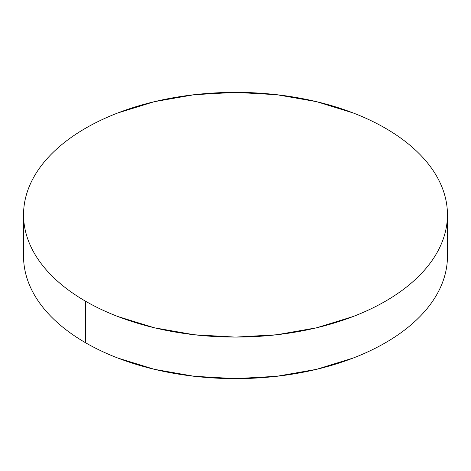 <?xml version="1.0" encoding="UTF-8"?>
<svg xmlns="http://www.w3.org/2000/svg" width="471" height="471" viewBox="0 0 471 471"><rect width="100%" height="100%" fill="white"/><g stroke="black" fill="none" stroke-linecap="round" stroke-linejoin="round"><path stroke-width="0.71" d="M85.628 301.263L85.628 342.794A211.95 122.366 0 0 0 316.612 369.323A211.95 122.366 0 0 0 447.45 256.265C447.45 264.302 446.09 272.262 443.376 280.139C440.662 288.022 436.641 295.67 431.318 303.094C425.99 310.519 419.461 317.572 411.731 324.248C404 330.93 395.21 337.112 385.372 342.794C375.528 348.475 364.825 353.55 353.256 358.013L316.612 369.323L276.848 376.282L235.5 378.637L194.152 376.282L154.388 369.323L117.744 358.013C106.175 353.55 95.472 348.475 85.628 342.794L85.628 301.263A211.95 122.366 180 0 1 23.55 214.735A211.95 122.366 180 0 1 154.388 101.677A211.95 122.366 180 0 1 385.372 128.206A211.95 122.366 180 0 1 447.45 214.735A211.95 122.366 180 0 1 316.612 327.787A211.95 122.366 180 0 1 85.628 301.263C95.472 306.945 106.175 312.014 117.744 316.477L154.388 327.787L194.152 334.751L235.5 337.101L276.848 334.751L316.612 327.787L353.256 316.477C364.825 312.014 375.528 306.945 385.372 301.263C395.21 295.582 404 289.4 411.731 282.718C419.461 276.035 425.99 268.982 431.318 261.564C436.641 254.14 440.662 246.486 443.376 238.609C446.09 230.725 447.45 222.765 447.45 214.735C447.45 206.698 446.09 198.738 443.376 190.861C440.662 182.978 436.641 175.33 431.318 167.906C425.99 160.481 419.461 153.428 411.731 146.752C404 140.07 395.21 133.888 385.372 128.206C375.528 122.525 364.825 117.45 353.256 112.987L316.612 101.677L276.848 94.718L235.5 92.363L194.152 94.718L154.388 101.677L117.744 112.987C106.175 117.45 95.472 122.525 85.628 128.206C75.79 133.888 67 140.07 59.269 146.752C51.539 153.428 45.01 160.481 39.682 167.906C34.359 175.33 30.338 182.978 27.624 190.861C24.91 198.738 23.55 206.698 23.55 214.735C23.55 222.765 24.91 230.725 27.624 238.609C30.338 246.486 34.359 254.14 39.682 261.564C45.01 268.982 51.539 276.035 59.269 282.718C67 289.4 75.79 295.582 85.628 301.263M23.55 256.265A211.95 122.366 0 0 0 85.628 342.794C75.79 337.112 67 330.93 59.269 324.248C51.539 317.572 45.01 310.519 39.682 303.094C34.359 295.67 30.338 288.022 27.624 280.139C24.91 272.262 23.55 264.302 23.55 256.265L23.55 214.735M447.45 214.735L447.45 256.265"/></g></svg>
